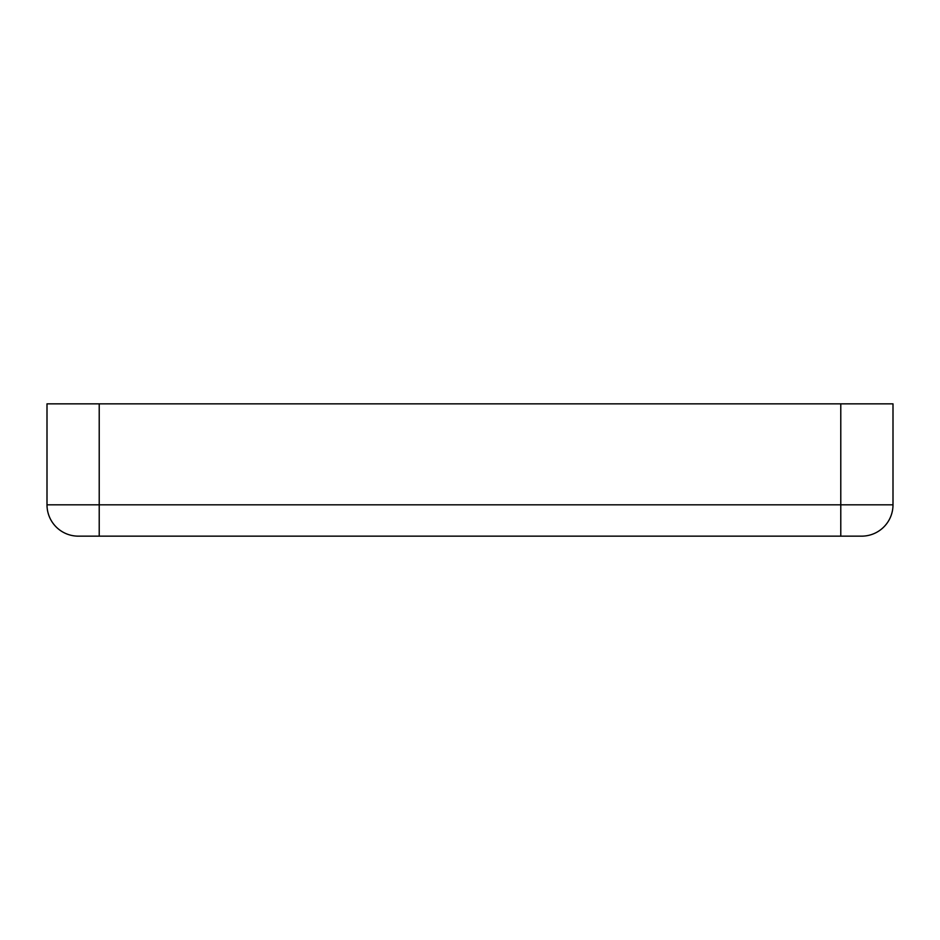<?xml version="1.0" encoding="UTF-8"?>
<svg xmlns="http://www.w3.org/2000/svg" width="940" height="940" viewBox="0 0 940 940"><rect width="100%" height="100%" fill="white"/><g stroke="black" fill="none" stroke-linecap="round" stroke-linejoin="round"><path stroke-width="1.41" d="M893 504.815A31.337 31.337 0 0 1 861.663 536.153L78.337 536.153A31.337 31.337 0 0 1 47 504.815L47 403.848L893 403.848L893 504.815L840.783 504.815L840.783 403.848M840.783 536.153L840.783 504.815L47 504.815A31.337 31.337 0 0 0 78.337 536.153M99.217 536.153L99.217 403.848"/></g></svg>
